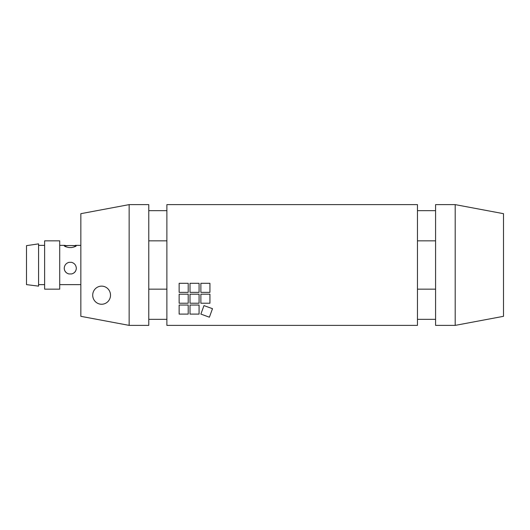 <?xml version="1.0" encoding="UTF-8"?>
<svg xmlns="http://www.w3.org/2000/svg" width="530" height="530" viewBox="0 0 530 530"><rect width="100%" height="100%" fill="white"/><g stroke="black" fill="none" stroke-linecap="round" stroke-linejoin="round"><path stroke-width="0.79" d="M209.94 294.176L209.94 303.233L200.877 303.233L200.877 294.176L209.94 294.176M199.068 283.305L199.068 292.361L190.012 292.361L190.012 283.305L199.068 283.305M188.203 305.041L188.203 314.098L179.14 314.098L179.14 305.041L188.203 305.041M199.068 294.176L199.068 303.233L190.012 303.233L190.012 294.176L199.068 294.176M188.203 294.176L188.203 303.233L179.14 303.233L179.14 294.176L188.203 294.176M199.068 305.041L199.068 314.098L190.012 314.098L190.012 305.041L199.068 305.041M209.94 283.305L209.94 292.361L200.877 292.361L200.877 283.305L209.94 283.305M188.203 283.305L188.203 292.361L179.14 292.361L179.14 283.305L188.203 283.305M212.49 308.685L209.39 317.198L200.877 314.098L203.977 305.591L212.49 308.685M148.771 319.345L166.884 319.345M166.884 210.655L148.771 210.655M435.574 210.655L417.461 210.655M417.461 319.345L435.574 319.345M110.512 295.19A9.056 8.904 90 0 1 101.614 304.246A9.056 8.904 90 0 1 92.71 295.19A9.056 8.904 90 0 1 101.614 286.134A9.056 8.904 90 0 1 110.512 295.19M101.614 286.134L101.614 286.134A9.056 8.904 -90 0 0 92.71 295.19A9.056 8.904 -90 0 0 101.614 304.246L101.614 304.246M80.845 213.676L80.845 316.324L129.148 325.38L129.148 204.62L80.845 213.676M503.5 316.324L455.197 325.38L435.574 325.38L435.574 204.62L455.197 204.62L503.5 213.676L503.5 316.324M129.148 204.62L148.771 204.62L148.771 325.38L129.148 325.38M455.197 204.62L455.197 325.38M166.884 204.62L417.461 204.62L417.461 325.38L166.884 325.38L166.884 204.62M59.711 284.623L80.845 284.623M64.236 268.213A6.035 5.956 180 0 0 68.96 273.944C66.005 273.162 64.435 271.274 64.236 268.286C64.435 265.245 66.005 263.258 68.96 262.33L71.59 262.33C74.544 263.251 76.115 265.238 76.313 268.286C76.115 271.274 74.544 273.155 71.59 273.944A6.035 5.956 180 0 0 76.313 268.213M71.59 273.944L68.96 273.944M75.869 246.165A6.035 1.014 0 0 0 71.59 245.562L76.313 245.655C76.115 246.351 74.544 246.98 71.59 247.536L68.96 247.536C66.005 246.98 64.435 246.357 64.236 245.655L68.96 245.562A6.035 1.014 0 0 0 64.686 246.165M68.96 245.562L71.59 245.562M26.5 245.655L26.5 284.623L38.577 286.134L38.577 243.866L26.5 245.655M44.613 241.19L44.613 289.155L59.711 289.155L59.711 240.845L44.613 240.845L44.613 241.19M166.884 289.155L148.771 289.155M148.771 240.845L166.884 240.845M417.461 240.845L435.574 240.845M435.574 289.155L417.461 289.155M38.577 284.623L44.613 284.623M38.577 245.377L44.613 245.377M59.711 245.377L65.21 245.377M75.34 245.377L80.845 245.377"/></g></svg>
